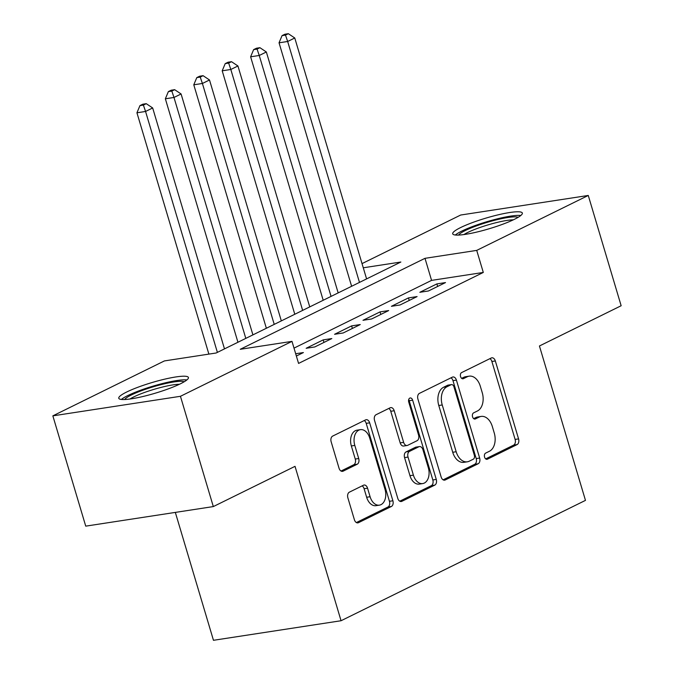 <?xml version="1.0" encoding="UTF-8"?>
<svg xmlns="http://www.w3.org/2000/svg" width="674" height="674" viewBox="0 0 674 674"><rect width="100%" height="100%" fill="white"/><g stroke="black" fill="none" stroke-linecap="round" stroke-linejoin="round"><path stroke-width="1.01" d="M484.572 457.124A3.201 2.123 81.3 0 0 487.007 459.323A3.201 2.123 81.3 0 0 487.428 459.188L517.068 444.596A4.575 3.033 81.3 0 0 518.567 438.892L495.331 360.952A4.575 3.033 81.3 0 0 491.851 357.801A4.575 3.033 81.3 0 0 491.253 357.995L461.614 372.587A3.201 2.123 81.3 0 0 460.561 376.581A3.201 2.123 81.3 0 0 463.004 378.788A3.201 2.123 81.3 0 0 463.417 378.653L467.251 376.766A14.634 9.697 81.3 0 1 469.163 376.159A14.634 9.697 81.3 0 1 480.309 386.227L482.247 392.715A14.634 9.697 81.3 0 1 477.453 410.972L473.62 412.859A3.201 2.123 81.3 0 0 472.567 416.852A3.201 2.123 81.3 0 0 475.001 419.051A3.201 2.123 81.3 0 0 475.423 418.925L479.256 417.029A14.634 9.697 81.3 0 1 481.169 416.422A14.634 9.697 81.3 0 1 492.315 426.49L494.253 432.986A14.634 9.697 81.3 0 1 489.459 451.243L485.617 453.13A3.201 2.123 81.3 0 0 484.572 457.124M126.695 392.007A36.337 5.561 163.4 0 1 164.616 379.176A36.337 5.561 163.4 0 1 188.417 377.499A36.337 5.561 163.4 0 1 180.489 383.759A36.337 5.561 163.4 0 1 142.568 396.59A36.337 5.561 163.4 0 1 118.776 398.267A36.337 5.561 163.4 0 1 126.695 392.007M460.628 227.559A36.337 5.561 163.4 0 1 498.558 214.736A36.337 5.561 163.4 0 1 522.35 213.06A36.337 5.561 163.4 0 1 514.431 219.311A36.337 5.561 163.4 0 1 476.501 232.142A36.337 5.561 163.4 0 1 452.709 233.819A36.337 5.561 163.4 0 1 460.628 227.559M349.376 492.163A4.575 3.033 81.3 0 0 347.877 497.867L354.398 519.738A4.575 3.033 81.3 0 0 357.877 522.881A4.575 3.033 81.3 0 0 358.475 522.687L391.392 506.477A4.575 3.033 81.3 0 0 392.891 500.774L369.655 422.834A4.575 3.033 81.3 0 0 366.176 419.691A4.575 3.033 81.3 0 0 365.578 419.885L332.661 436.095A4.575 3.033 81.3 0 0 331.161 441.799L339.039 468.211A4.575 3.033 81.3 0 0 342.518 471.353A4.575 3.033 81.3 0 0 343.117 471.168L357.203 464.226A4.575 3.033 81.3 0 0 358.703 458.522L354.802 445.421A12.233 8.105 81.3 0 1 360.405 429.658A12.233 8.105 81.3 0 1 369.723 438.075L385.023 489.383A12.233 8.105 81.3 0 1 379.411 505.146A12.233 8.105 81.3 0 1 370.093 496.738L367.549 488.187A4.575 3.033 81.3 0 0 364.061 485.036A4.575 3.033 81.3 0 0 363.463 485.229L349.376 492.163M362.031 263.61L460.679 215.031L588.267 195.46L621.15 305.743L539.436 345.981L585.47 500.378L341.052 620.737L295.027 466.341L213.321 506.578L180.447 396.295L52.85 415.858L164.405 360.927L216.127 352.999L400.862 262.026L363.278 267.789M588.267 195.46L476.72 250.391L424.999 258.327L240.264 349.292L291.994 341.364L180.447 396.295M291.994 341.364L298.565 363.421L483.3 272.448L476.72 250.391M441.158 477.015A4.575 3.033 81.3 0 0 444.638 480.158A4.575 3.033 81.3 0 0 445.236 479.964L478.152 463.754A4.575 3.033 81.3 0 0 479.652 458.05L456.416 380.111A4.575 3.033 81.3 0 0 452.936 376.968A4.575 3.033 81.3 0 0 452.338 377.162L419.422 393.372A4.575 3.033 81.3 0 0 417.922 399.075L441.158 477.015M434.772 485.12L401.856 501.33A4.575 3.033 81.3 0 1 401.257 501.515A4.575 3.033 81.3 0 1 397.778 498.372L374.542 420.433A4.575 3.033 81.3 0 1 376.041 414.729L390.128 407.795A4.575 3.033 81.3 0 1 390.726 407.602A4.575 3.033 81.3 0 1 394.206 410.752L403.633 442.355A4.575 3.033 81.3 0 0 407.113 445.506A4.575 3.033 81.3 0 0 407.711 445.312L417.054 440.712A4.575 3.033 81.3 0 0 418.554 435.008L408.747 402.1A3.201 2.123 81.3 0 1 410.213 397.972A3.201 2.123 81.3 0 1 412.648 400.179L436.272 479.416A4.575 3.033 81.3 0 1 434.772 485.12L431.326 485.651L399.758 501.195M428.453 290.974L445.506 282.583L436.887 283.906L419.835 292.297L428.453 290.974M400.036 304.977L417.088 296.577L408.469 297.9L391.417 306.299L400.036 304.977M371.618 318.971L388.671 310.571L380.043 311.894L362.991 320.293L371.618 318.971M343.192 332.964L360.245 324.565L351.626 325.887L334.574 334.287L343.192 332.964M314.775 346.958L331.827 338.559L323.208 339.881L306.156 348.281L314.775 346.958M483.3 272.448L431.571 280.384L294.007 348.121M295.684 353.74L303.41 352.561L296.366 356.024M175.333 512.4L213.464 640.3L341.052 620.737M213.321 506.578L85.733 526.141L52.85 415.858M431.571 280.384L424.999 258.327M436.887 283.906L437.645 286.45M408.469 297.9L409.228 300.444M380.043 311.894L380.81 314.446M351.626 325.887L352.384 328.44M323.208 339.881L323.967 342.434M481.169 416.422L477.723 416.953A14.634 9.697 81.3 0 0 475.81 417.56L479.256 417.029M473.662 418.621L475.81 417.56M469.163 376.159L465.717 376.69A14.634 9.697 81.3 0 0 463.805 377.288L467.251 376.766M461.656 378.35L463.805 377.288M485.659 458.893L513.622 445.126A4.575 3.033 81.3 0 0 515.121 439.423L491.885 361.483A4.575 3.033 81.3 0 0 489.905 358.661M443.13 479.837L474.707 464.285A4.575 3.033 81.3 0 0 476.206 458.581L452.97 380.642A4.575 3.033 81.3 0 0 450.99 377.819M473.274 459.205A3.201 2.123 81.3 0 0 474.328 455.211L453.931 386.8A3.201 2.123 81.3 0 0 451.496 384.601A3.201 2.123 81.3 0 0 451.075 384.728L447.031 386.724A14.634 9.697 81.3 0 0 442.237 404.973L456.172 451.74A14.634 9.697 81.3 0 0 467.318 461.808A14.634 9.697 81.3 0 0 469.23 461.201L473.274 459.205M451.496 384.601L448.041 385.124A3.201 2.123 81.3 0 0 447.629 385.258L451.075 384.728M467.318 461.808L463.872 462.33A14.634 9.697 81.3 0 1 452.726 452.271L438.782 405.504A14.634 9.697 81.3 0 1 443.585 387.255L447.629 385.258M407.113 445.506L403.667 446.028A4.575 3.033 81.3 0 1 400.179 442.885L390.76 411.275A4.575 3.033 81.3 0 0 388.78 408.452M431.326 485.651A4.575 3.033 81.3 0 0 432.826 479.947L409.202 400.71A3.201 2.123 81.3 0 0 408.697 399.606M413.406 475.153A12.233 8.105 81.3 0 0 422.724 483.57A12.233 8.105 81.3 0 0 428.335 467.807L422.943 449.726A4.575 3.033 81.3 0 0 419.464 446.584A4.575 3.033 81.3 0 0 418.866 446.769L409.522 451.378A4.575 3.033 81.3 0 0 408.023 457.082L413.406 475.153L409.961 475.684A12.233 8.105 81.3 0 0 419.279 484.101L422.724 483.57M419.464 446.584L416.01 447.115A4.575 3.033 81.3 0 0 415.411 447.3L418.866 446.769M409.961 475.684L404.569 457.604A4.575 3.033 81.3 0 1 406.068 451.9L415.411 447.3M379.411 505.146L375.966 505.677A12.233 8.105 81.3 0 1 366.648 497.26L364.095 488.709A4.575 3.033 81.3 0 0 362.115 485.887M360.405 429.658L356.959 430.189A12.233 8.105 81.3 0 0 351.348 445.952L354.802 445.421M341.019 471.033L353.757 464.757A4.575 3.033 81.3 0 0 355.257 459.053L351.348 445.952M356.377 522.552L387.946 507.008A4.575 3.033 81.3 0 0 389.446 501.304L366.209 423.365A4.575 3.033 81.3 0 0 364.23 420.542M366.589 278.901L294.765 37.988L287.663 41.485L279.044 42.807L351.617 286.273M285.498 35.099L288.337 33.7L284.891 34.231L282.052 35.629L285.498 35.099L287.663 41.485L359.478 282.406M288.337 33.7L294.765 37.988M279.044 42.807L282.052 35.629M458.632 235.074A31.442 4.819 163.4 0 1 465.304 230.533A31.442 4.819 163.4 0 1 495.752 220.01A31.442 4.819 163.4 0 1 518.087 217.348M513.377 219.825A29.117 4.457 -16.6 0 0 467.689 232.479A29.117 4.457 -16.6 0 0 463.923 234.56M520.808 215.495A36.101 5.527 -16.6 0 0 461.859 231.064A36.101 5.527 -16.6 0 0 455.329 235.015M124.69 399.522A31.442 4.819 163.4 0 1 159.62 385.014A31.442 4.819 163.4 0 1 184.154 381.796M179.436 384.264A29.117 4.457 -16.6 0 0 159.907 387.693A29.117 4.457 -16.6 0 0 129.989 399.008M186.875 379.942A36.101 5.527 -16.6 0 0 160.361 384.07A36.101 5.527 -16.6 0 0 121.396 399.455M338.163 292.895L266.348 51.982L259.246 55.479L250.618 56.801L323.2 300.267M257.08 49.092L259.92 47.694L256.474 48.225L253.626 49.623L257.08 49.092L259.246 55.479L331.06 296.4M259.92 47.694L266.348 51.982M250.618 56.801L253.626 49.623M309.745 306.897L237.93 65.976L230.82 69.481L222.201 70.804L294.782 314.261M228.654 63.086L231.502 61.688L228.048 62.219L225.209 63.617L228.654 63.086L230.82 69.481L302.643 310.394M231.502 61.688L237.93 65.976M222.201 70.804L225.209 63.617M281.328 320.891L209.504 79.979L202.402 83.475L193.783 84.798L266.365 328.263M200.237 77.089L203.076 75.682L199.63 76.213L196.791 77.611L200.237 77.089L202.402 83.475L274.225 324.388M203.076 75.682L209.504 79.979M193.783 84.798L196.791 77.611M252.91 334.885L181.087 93.972L173.985 97.469L165.357 98.792L237.939 342.257M171.819 91.083L174.659 89.684L171.213 90.206L168.365 91.613L171.819 91.083L173.985 97.469L245.799 338.382M174.659 89.684L181.087 93.972M165.357 98.792L168.365 91.613M224.484 348.879L152.669 107.966L145.559 111.463L136.94 112.785L208.881 354.111M143.393 105.077L146.241 103.678L142.795 104.209L139.948 105.607L143.393 105.077L145.559 111.463L217.382 352.376M146.241 103.678L152.669 107.966M136.94 112.785L139.948 105.607M486.569 459.323L487.428 459.188M462.558 378.788L463.417 378.653M474.563 419.051L475.423 418.925M491.885 361.483L495.331 360.952M515.121 439.423L518.567 438.892M513.622 445.126L517.068 444.596M452.97 380.642L456.416 380.111M476.206 458.581L479.652 458.05M474.707 464.285L478.152 463.754M444.006 480.158L445.236 479.964M443.585 387.255L447.031 386.724M438.782 405.504L442.237 404.973M452.726 452.271L456.172 451.74M400.634 501.515L401.856 501.33M390.76 411.275L394.206 410.752M400.179 442.885L403.633 442.355M409.202 400.71L412.648 400.179M432.826 479.947L436.272 479.416M406.068 451.9L409.522 451.378M404.569 457.604L408.023 457.082M364.095 488.709L367.549 488.187M366.648 497.26L370.093 496.738M355.257 459.053L358.703 458.522M353.757 464.757L357.203 464.226M341.895 471.353L343.117 471.168M366.209 423.365L369.655 422.834M389.446 501.304L392.891 500.774M387.946 507.008L391.392 506.477M357.254 522.881L358.475 522.687"/></g></svg>
